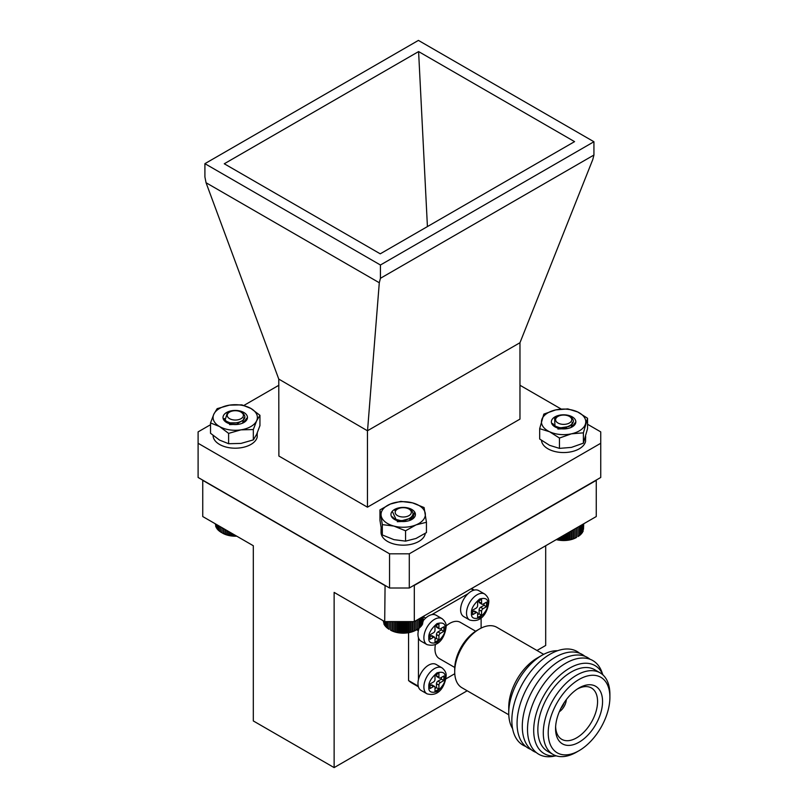 <?xml version="1.0" encoding="UTF-8"?>
<svg xmlns="http://www.w3.org/2000/svg" width="808" height="808" viewBox="0 0 808 808"><rect width="100%" height="100%" fill="white"/><g stroke="black" fill="none" stroke-linecap="round" stroke-linejoin="round"><path stroke-width="1.21" d="M229.603 424.614L239.027 424.21M219.564 408.454A22.159 12.787 -0 0 0 213.837 414.181A22.159 12.787 -0 0 0 219.564 426.543A22.159 12.787 -0 0 0 240.966 429.846A22.159 12.787 -0 0 0 256.631 420.806A22.159 12.787 -0 0 0 250.904 408.454A22.159 12.787 -0 0 0 229.502 405.141A22.159 12.787 -0 0 0 219.564 408.454M217.14 408.666L213.837 414.181L210.524 422.938L210.524 433.27L219.564 440.108L228.613 443.713L240.966 443.42L253.318 439.895L256.631 434.371L259.944 425.624L259.944 415.292L250.904 408.454L241.855 404.848L229.502 405.141L217.14 408.666M247.46 417.494A12.231 7.06 -0 0 0 239.915 410.969A12.231 7.06 -0 0 0 226.583 412.504A12.231 7.06 -0 0 0 226.583 422.483A12.231 7.06 -0 0 0 243.885 422.493A12.231 7.06 -0 0 0 247.46 417.494L242.723 423.16M243.925 417.797L242.592 423.089M226.927 422.675L224.321 418.534M238.34 423.281L237.431 423.109M230.724 423.099L230.038 423.22M229.088 423.604L230.593 423.059M226.987 422.705L226.614 421.221M228.452 423.372L229.724 422.766M210.524 422.938L219.564 426.543L228.613 433.381L240.966 429.846L253.318 429.553L253.318 439.895M253.318 429.553L256.631 420.806L259.944 415.292M228.613 433.381L228.613 443.713M213.08 435.502A22.159 12.787 -0 0 0 226.836 447.238A22.159 12.787 -0 0 0 250.904 444.451A22.159 12.787 -0 0 0 257.197 437.108L257.197 433.118M257.328 432.805L257.197 434.451M417.484 629.26L416.009 630.119A18.029 10.403 180 0 1 391.254 630.523A18.029 10.403 180 0 1 390.517 630.119L395.597 631.997L403.344 632.927L409.212 632.371L414.504 630.795L417.484 629.26L417.484 619.756M423.059 621.948L423.261 616.413M422.624 623.362L423.059 616.534M421.382 625.291L422.624 624.069L422.624 616.787M420.675 626.362L421.988 625.22L421.988 617.15M419.776 627.392L421.14 626.331L421.14 617.645M418.696 628.361L420.099 627.382L420.099 618.241M417.453 629.25L418.877 628.361L418.877 618.948M409.555 518.585L401.505 520.796L396.607 519.584M411.565 517.039L411.878 518.221M411.383 517.231L411.807 518.372M409.131 518.877L410.535 520.029M394.9 510.565L395.971 510.121A8.636 4.979 180 0 1 397.152 509.262A8.636 4.979 180 0 1 397.354 509.151M392.587 516.878L394.961 519.685L395.415 519.1M395.253 519.837L395.819 519.281M401.758 521.483L403.222 521.534M397.879 515.817A8.08 4.666 0 0 0 409.131 515.534A8.08 4.666 0 0 0 408.969 509.04A8.08 4.666 0 0 0 408.636 508.858A8.08 4.666 0 0 0 397.546 509.04A8.08 4.666 0 0 0 397.879 515.817M392.779 512.322L395.991 519.352C405.293 523.978 419.806 514.433 409.353 509.272L408.969 509.04M411.403 510.464L410.676 510.101M387.749 621.594L387.749 628.432L389.153 629.331L389.153 621.594M386.507 621.594L386.507 627.462L387.911 628.432M385.456 621.594L385.456 626.412L386.82 627.473M384.588 621.534L384.588 625.311L385.911 626.452M383.931 621.15L383.931 624.16L385.184 625.382M383.487 620.898L383.931 623.473M383.265 620.766L383.487 622.069M416.049 630.068L416.049 620.584M415.928 630.078L415.928 620.655M414.504 630.795L414.504 621.473M414.241 630.795L414.241 621.594M412.848 631.432L412.848 621.594M412.423 631.401L412.423 621.594M411.07 631.957L411.07 621.594M410.514 631.896L410.514 621.594M409.212 632.371L409.212 621.594M408.525 632.28L408.525 621.594M407.293 632.674L407.293 621.594M406.474 632.533L406.474 621.594M405.333 632.856L405.333 621.594M404.394 632.664L404.394 621.594M403.344 632.927L403.344 621.594M402.293 632.674L402.293 621.594M401.354 632.866L401.354 621.594M400.212 632.553L400.212 621.594M399.384 632.694L399.384 621.594M398.162 632.3L398.162 621.594M397.455 632.401L397.455 621.594M396.162 631.937L396.162 621.594M395.597 631.997L395.597 621.594M394.243 631.442L394.243 621.594M393.819 631.472L393.819 621.594M392.425 630.846L392.425 621.594M392.143 630.856L392.143 621.594M390.719 630.139L390.719 621.594M390.587 630.129L390.587 621.594M556.722 539.35L565.893 540.229L571.63 539.3L576.427 537.492A18.029 10.403 180 0 1 556.278 539.623M583.497 529.22L583.699 523.796M583.093 530.644L583.497 523.907M581.851 532.593L583.093 531.361L583.093 524.139M581.154 533.664L582.467 532.523L582.467 524.503M580.275 534.704L581.639 533.634L581.639 524.978M579.205 535.674L580.609 534.684L580.609 525.574M577.972 536.573L579.397 535.674L579.397 526.271M570.185 425.675L568.842 426.543L560.267 427.876L556.934 426.755M571.963 424.22L572.317 425.766M571.781 424.422L572.276 425.836M555.399 417.908L557.47 416.706A8.636 4.979 180 0 1 557.581 416.645A8.636 4.979 180 0 1 557.783 416.534M554.975 425.877L555.298 427.028L555.854 426.301M555.581 427.18L556.268 426.493M561.095 428.765L564.701 428.886M557.207 422.503A8.08 4.666 0 0 0 568.509 423.453A8.08 4.666 0 0 0 570.155 416.928A8.08 4.666 0 0 0 569.398 416.423A8.08 4.666 0 0 0 557.975 416.423A8.08 4.666 0 0 0 557.207 422.503M569.398 416.423L571.024 417.443C579.659 423.715 562.287 431.391 554.934 425.796L554.631 418.403M572.104 417.989L570.933 417.372M575.043 538.128L575.043 528.785M574.791 538.128L574.791 528.937M576.468 527.967L576.468 537.401M576.579 537.391L576.579 527.897M578.013 536.583L578.013 527.079M573.387 538.764L573.387 529.745M572.983 538.744L572.983 529.977M571.63 539.3L571.63 530.765M571.084 539.249L571.084 531.078M569.771 539.724L569.771 531.826M569.095 539.633L569.095 532.22M567.862 540.037L567.862 532.937M567.054 539.895L567.054 533.401M565.893 540.229L565.893 534.068M564.964 540.037L564.964 534.603M563.903 540.3L563.903 535.219M562.873 540.057L562.873 535.815M561.913 540.259L561.913 536.371M560.782 539.946L560.782 537.017M559.944 540.087L559.944 537.502M558.732 539.704L558.732 538.209M558.015 539.805L558.015 538.613M236.744 536.169A18.029 10.403 180 0 1 222.574 533.159L228.553 535.25L236.37 535.946M220.473 526.776L220.473 531.927L221.907 532.775L221.907 527.604M219.15 526.018L219.15 530.987L220.564 531.916M217.998 525.351L217.998 529.977L219.392 530.987M217.049 524.796L217.049 528.897L218.392 529.998M242.117 420.887L238.431 422.847L229.906 422.837L228.482 422.16M226.907 422.584L227.513 421.736M227.119 422.776L227.927 421.928M232.058 424.311L237.067 424.473M227.785 417.059A8.08 4.666 0 0 0 238.239 419.726A8.08 4.666 0 0 0 242.844 413.686A8.08 4.666 0 0 0 241.026 412.08A8.08 4.666 0 0 0 229.603 412.08A8.08 4.666 0 0 0 227.785 417.059M241.026 412.08L243.854 414.342C249.51 421.746 229.432 426.483 225.139 419.968L227.139 413.504L229.603 412.08M243.339 413.413L242.349 412.888M216.292 524.362L216.292 527.765L217.574 528.947M215.736 524.038L215.736 526.604L216.958 527.856M215.403 523.847L215.736 525.806M215.292 523.786L215.403 524.352M234.381 535.946L234.381 534.805M233.29 535.664L233.29 534.179M232.401 535.835L232.401 533.664M231.219 535.482L231.219 532.977M230.452 535.593L230.452 532.533M229.189 535.169L229.189 531.805M228.553 535.25L228.553 531.442M227.23 534.734L227.23 530.674M226.735 534.785L226.735 530.391M225.361 534.189L225.361 529.594M225.008 534.209L225.008 529.391M223.594 533.533L223.594 528.584M223.392 533.533L223.392 528.462M221.958 532.775L221.958 527.634M567.004 428.634A12.231 7.06 0 0 0 560.217 428.634M557.894 429.008L567.378 428.573M546.481 413.746A22.159 12.787 0 0 0 541.754 419.776A22.159 12.787 0 0 0 549.561 431.745A22.159 12.787 0 0 0 571.418 433.825A22.159 12.787 0 0 0 585.467 423.937A22.159 12.787 0 0 0 577.659 411.959A22.159 12.787 0 0 0 555.803 409.888A22.159 12.787 0 0 0 546.481 413.746M543.824 414.1L539.673 428.674L539.673 439.017L549.561 445.309L559.449 448.379L571.418 447.39L583.396 443.168L587.547 428.594L587.547 418.261L577.659 411.959L567.771 408.899L555.803 409.888L543.824 414.1M575.841 421.857A12.231 7.06 0 0 0 575.781 421.16A12.231 7.06 0 0 0 567.155 415.1A12.231 7.06 0 0 0 554.157 417.372A12.231 7.06 0 0 0 554.965 426.846A12.231 7.06 0 0 0 572.256 426.846A12.231 7.06 0 0 0 573.064 426.331A12.231 7.06 0 0 0 575.841 421.857L571.801 427.068M572.286 422.301L571.185 427.24M555.328 427.048L552.743 423.523M566.711 427.715L566.065 427.584M557.55 427.988L558.793 427.533M556.904 427.755L557.964 427.25M539.673 428.674L549.561 431.745L559.449 438.047L571.418 433.825L583.396 432.836L583.396 443.168M583.396 432.836L587.547 418.261M559.449 438.047L559.449 448.379M406.586 521.251A12.231 7.06 0 0 0 399.809 521.251M397.263 521.715L406.889 521.2M383.073 509.121A22.159 12.787 0 0 0 381.134 515.645A22.159 12.787 0 0 0 393.94 526.089A22.159 12.787 0 0 0 415.999 524.907A22.159 12.787 0 0 0 425.261 513.282A22.159 12.787 0 0 0 412.454 502.849A22.159 12.787 0 0 0 390.395 504.03A22.159 12.787 0 0 0 383.073 509.121M379.952 509.909L382.315 524.614L382.315 534.957L393.94 539.653L405.555 541.128L415.999 538.471L426.442 532.593L426.442 522.261L424.079 507.545L412.454 502.849L400.829 501.374L390.395 504.03L379.952 509.909L379.952 520.251L382.315 534.957M411.009 519.898L412.817 518.362L414.666 512.019A12.231 7.06 0 0 0 403.667 507.414A12.231 7.06 0 0 0 392.082 511.514A12.231 7.06 0 0 0 394.546 519.463A12.231 7.06 0 0 0 411.848 519.463A12.231 7.06 0 0 0 414.302 517.423L412.464 519.069M412.141 516.322L410.373 520.17M398.536 520.352L398.011 520.453M410.222 518.17L411.191 519.352M397.385 520.685L398.435 520.322M394.748 519.544L394.567 518.675M396.688 520.443L397.587 520.039M415.423 514.585L414.666 512.019A12.231 7.06 0 0 1 415.423 514.464A12.231 7.06 0 0 1 414.302 517.423M382.315 524.614L393.94 526.089L405.555 530.795L405.555 541.128M405.555 530.795L415.999 524.907L426.442 522.261M541.481 440.38A22.159 12.787 -0 0 0 555.631 451.692A22.159 12.787 -0 0 0 579.275 448.804A22.159 12.787 -0 0 0 585.568 441.461L585.568 437.148M585.699 436.663L585.568 438.815M381.043 528.614L381.043 532.381A22.159 12.787 -0 0 0 394.718 544.198A22.159 12.787 -0 0 0 418.867 541.421A22.159 12.787 -0 0 0 425.159 534.078L425.159 533.472M460.6 609.707A14.998 8.666 120 0 0 463.711 616.575L469.63 619.989A14.998 8.666 -60 0 1 466.519 613.12A14.998 8.666 -60 0 1 473.074 598.021A14.998 8.666 -60 0 1 484.628 594.001L478.71 590.587A14.998 8.666 120 0 0 467.145 594.607A14.998 8.666 120 0 0 460.6 609.707M477.629 617.534L477.629 613.555A2.091 1.212 120 0 0 477.195 612.595A2.091 1.212 120 0 0 476.144 612.696L472.69 614.686L472.69 610.131L476.144 608.141A2.091 1.212 120 0 0 477.629 605.576L477.629 601.586L481.568 599.304L481.568 603.293A2.091 1.212 120 0 0 482.002 604.253A2.091 1.212 120 0 0 483.053 604.152L486.507 602.152L486.507 606.717L483.053 608.707A2.091 1.212 120 0 0 481.568 611.272L481.568 615.262L477.629 617.534M477.195 612.595L474.72 611.171A2.091 1.212 120 0 0 473.68 611.272L476.144 612.696M477.629 614.686L479.104 613.838L481.568 615.262M479.104 613.838L479.104 609.848L481.568 611.272M483.053 608.707L480.588 607.283A2.091 1.212 120 0 0 479.104 609.848M480.588 607.283L484.043 605.293L486.507 606.717M484.043 605.293L484.043 603.576M481.568 603.293L479.104 601.869A2.091 1.212 120 0 0 479.538 602.829L482.002 604.253M479.104 601.869L479.104 600.728M472.69 611.838L473.68 611.272M408.575 632.704L408.575 680.548A55.823 32.229 120 0 0 411.999 683.083L418.413 686.79M445.885 678.861L454.773 673.731M418.241 686.133L408.575 680.548M418.443 637.674L418.443 679.629M416.635 629.755L418.372 630.755M425.695 618.07L423.261 616.676M468.054 593.708L431.735 614.676M471.064 588.82L473.579 590.274M481.114 628.109L481.114 617.847M419.14 628.058A14.998 8.666 120 0 0 417.968 634.32A14.998 8.666 120 0 0 421.079 641.188L426.998 644.602A14.998 8.666 -60 0 1 423.887 637.734A14.998 8.666 -60 0 1 430.442 622.635A14.998 8.666 -60 0 1 441.996 618.615L436.078 615.201A14.998 8.666 120 0 0 423.261 620.655M434.997 642.148L434.997 638.158A2.091 1.212 120 0 0 434.563 637.209A2.091 1.212 120 0 0 433.512 637.31L430.058 639.3L430.058 634.745L433.512 632.755A2.091 1.212 120 0 0 434.997 630.19L434.997 626.2L438.936 623.917L438.936 627.907A2.091 1.212 120 0 0 439.37 628.866A2.091 1.212 120 0 0 440.421 628.765L443.875 626.766L443.875 631.331L440.421 633.32A2.091 1.212 120 0 0 438.936 635.886L438.936 639.875L434.997 642.148M434.563 637.209L432.088 635.785A2.091 1.212 120 0 0 431.048 635.886L433.512 637.31M434.997 639.3L436.471 638.451L438.936 639.875M436.471 638.451L436.471 634.462L438.936 635.886M440.421 633.32L437.956 631.896A2.091 1.212 120 0 0 436.471 634.462M437.956 631.896L441.41 629.907L443.875 631.331M441.41 629.907L441.41 628.19M438.936 627.907L436.471 626.483A2.091 1.212 120 0 0 436.906 627.442L439.37 628.866M436.471 626.483L436.471 625.341M430.058 636.452L431.048 635.886M543.673 654.359L496.829 627.311A34.895 20.139 120 0 0 479.386 629.038L479.386 629.038A34.895 20.139 120 0 0 454.712 671.771A34.895 20.139 120 0 0 461.944 687.749L508.788 714.787M479.386 629.038L476.922 630.462A31.401 18.13 120 0 0 454.712 668.923L454.712 671.771M537.118 658.096L542.047 655.248L537.118 658.096A40.127 23.169 120 0 0 508.747 707.242L508.747 712.939A47.106 27.199 -60 0 1 542.047 655.248L542.047 655.248A47.106 27.199 -60 0 1 557.591 650.723M512.595 728.654A47.106 27.199 -60 0 1 508.747 712.939M475.68 631.22L460.247 622.301A20.937 12.09 120 0 0 449.783 623.342A20.937 12.09 120 0 0 446.097 626.008M435.441 644.461A20.937 12.09 120 0 0 439.31 658.57L454.752 667.479M525.786 746.471A54.085 31.219 -60 0 1 514.09 704.222A54.085 31.219 -60 0 1 550.086 654.197A54.085 31.219 -60 0 1 579.609 653.238M531.008 749.491A54.085 31.219 -60 0 1 519.312 707.242A54.085 31.219 -60 0 1 555.308 657.207A54.085 31.219 -60 0 1 584.83 656.258M536.229 752.5A54.085 31.219 -60 0 1 524.533 710.252A54.085 31.219 -60 0 1 560.53 660.217A54.085 31.219 -60 0 1 590.052 659.267M554.945 755.985A54.085 31.219 -60 0 1 527.513 729.472A54.085 31.219 -60 0 1 565.751 663.237A54.085 31.219 -60 0 1 602.435 673.731M556.308 755.864A50.823 29.341 -60 0 1 533.694 730.381A50.823 29.341 -60 0 1 569.63 668.135A50.823 29.341 -60 0 1 603.01 674.983M579.053 750.683L576.589 752.107A47.106 27.199 -60 0 1 553.036 754.44L547.612 751.309A47.106 27.199 -60 0 1 537.855 729.745A47.106 27.199 -60 0 1 571.165 672.054A47.106 27.199 -60 0 1 594.718 669.721L600.142 672.862A47.106 27.199 -60 0 1 609.899 694.425L609.899 697.274A43.612 25.179 -60 0 1 579.063 750.683A43.612 25.179 -60 0 1 579.053 750.683A43.612 25.179 -60 0 1 548.218 732.876A43.612 25.179 -60 0 1 579.053 679.467A43.612 25.179 -60 0 1 609.899 697.274M553.036 754.44A47.106 27.199 -60 0 1 545.824 716.696A47.106 27.199 -60 0 1 576.589 675.195A47.106 27.199 -60 0 1 600.142 672.862M602.556 701.506A33.229 19.18 120 0 0 578.498 688.275A33.229 19.18 120 0 0 555.571 727.988A33.229 19.18 120 0 0 555.561 728.634A33.229 19.18 120 0 0 579.053 742.209A33.229 19.18 120 0 0 602.556 701.506M555.631 726.523A29.654 17.119 120 0 0 561.52 739.189A29.654 17.119 120 0 0 576.589 737.866A29.654 17.119 120 0 0 597.567 701.546A29.654 17.119 120 0 0 591.173 687.83A29.654 17.119 120 0 0 577.265 689.062M560.964 708.222A8.03 4.636 120 0 0 564.075 702.829M576.589 752.107L579.063 750.683M566.307 699.657A10.605 6.121 -60 0 1 559.328 711.737M417.968 683.548A14.998 8.666 120 0 0 421.079 690.416L426.998 693.83A14.998 8.666 -60 0 1 423.887 686.962A14.998 8.666 -60 0 1 430.442 671.862A14.998 8.666 -60 0 1 441.996 667.842L436.078 664.428A14.998 8.666 120 0 0 424.513 668.448A14.998 8.666 120 0 0 417.968 683.548M434.997 691.375L434.997 687.396A2.091 1.212 120 0 0 434.563 686.436A2.091 1.212 120 0 0 433.512 686.537L430.058 688.527L430.058 683.972L433.512 681.982A2.091 1.212 120 0 0 434.997 679.417L434.997 675.427L438.936 673.145L438.936 677.134A2.091 1.212 120 0 0 439.37 678.094A2.091 1.212 120 0 0 440.421 677.993L443.875 675.993L443.875 680.558L440.421 682.548A2.091 1.212 120 0 0 438.936 685.113L438.936 689.103L434.997 691.375M434.563 686.436L432.088 685.012A2.091 1.212 120 0 0 431.048 685.113L433.512 686.537M434.997 688.527L436.471 687.679L438.936 689.103M436.471 687.679L436.471 683.689L438.936 685.113M440.421 682.548L437.956 681.124A2.091 1.212 120 0 0 436.471 683.689M437.956 681.124L441.41 679.134L443.875 680.558M441.41 679.134L441.41 677.417M438.936 677.134L436.471 675.71A2.091 1.212 120 0 0 436.906 676.67L439.37 678.094M436.471 675.71L436.471 674.569M430.058 685.679L431.048 685.113M384.699 585.406L202.747 480.356L202.747 516.544L253.308 545.733L253.308 720.938L334.128 767.6L334.128 592.395L384.699 621.594L385.073 585.406M596.254 480.356L414.302 585.406L414.302 621.594L596.254 516.544L596.254 480.053M536.977 650.49L545.693 645.461L545.693 545.733M413.777 585.406L414.302 585.406M334.128 767.6L467.196 690.779M414.302 621.594L384.699 621.594M519.968 342.723L519.968 419.12L367.448 507.182L278.881 456.045L278.77 379.083L367.448 430.775L519.968 342.723L592.799 159.489L593.93 155.035L380.437 278.295L379.295 282.75L206.05 182.729L278.77 379.083M367.448 430.775L367.448 507.182M409.292 588.002L600.738 477.467L600.738 443.279L409.292 553.813L409.292 588.002L389.557 588.002L389.557 553.813L198.101 443.279L198.101 477.467L389.557 588.002M224.271 163.772L380.245 253.823L574.569 141.632L418.594 51.581L224.271 163.772M427.422 226.583L418.594 51.581M204.909 163.66L380.437 265.004L593.93 141.743L418.413 40.4L204.909 163.66L204.909 176.952L206.05 182.729M367.559 430.351L379.295 282.75M593.93 141.743L593.93 155.035M380.437 278.295L380.437 265.004M519.968 385.254L561.207 409.06M587.547 424.271L600.738 431.886L600.738 443.279M198.101 443.279L198.101 431.886L210.524 424.715M243.945 405.414L278.881 385.254M389.557 553.813L409.292 553.813M471.458 613.12C470.993 608.949 473.71 604.243 479.599 599.021C485.487 597.445 488.204 599.011 487.739 603.717C488.204 607.899 485.487 612.595 479.599 617.827C473.71 619.403 470.993 617.837 471.458 613.12M428.826 637.734C428.361 633.563 431.078 628.856 436.966 623.635C442.855 622.059 445.572 623.625 445.107 628.331C445.572 632.513 442.855 637.209 436.966 642.441C431.078 644.016 428.361 642.451 428.826 637.734M428.826 686.962C428.361 682.79 431.078 678.084 436.966 672.862C442.855 671.286 445.572 672.852 445.107 677.558C445.572 681.74 442.855 686.436 436.966 691.668C431.078 693.244 428.361 691.678 428.826 686.962M469.63 619.989C482.629 623.544 487.85 610.474 488.759 602.293C489.103 599.304 487.719 596.536 484.628 594.001M474.235 590.092L471.549 588.537M426.998 644.602C439.996 648.157 445.218 635.088 446.127 626.907C446.471 623.917 445.087 621.15 441.996 618.615M426.998 693.83C439.996 697.385 445.218 684.315 446.127 676.134C446.471 673.145 445.087 670.377 441.996 667.842"/></g></svg>
